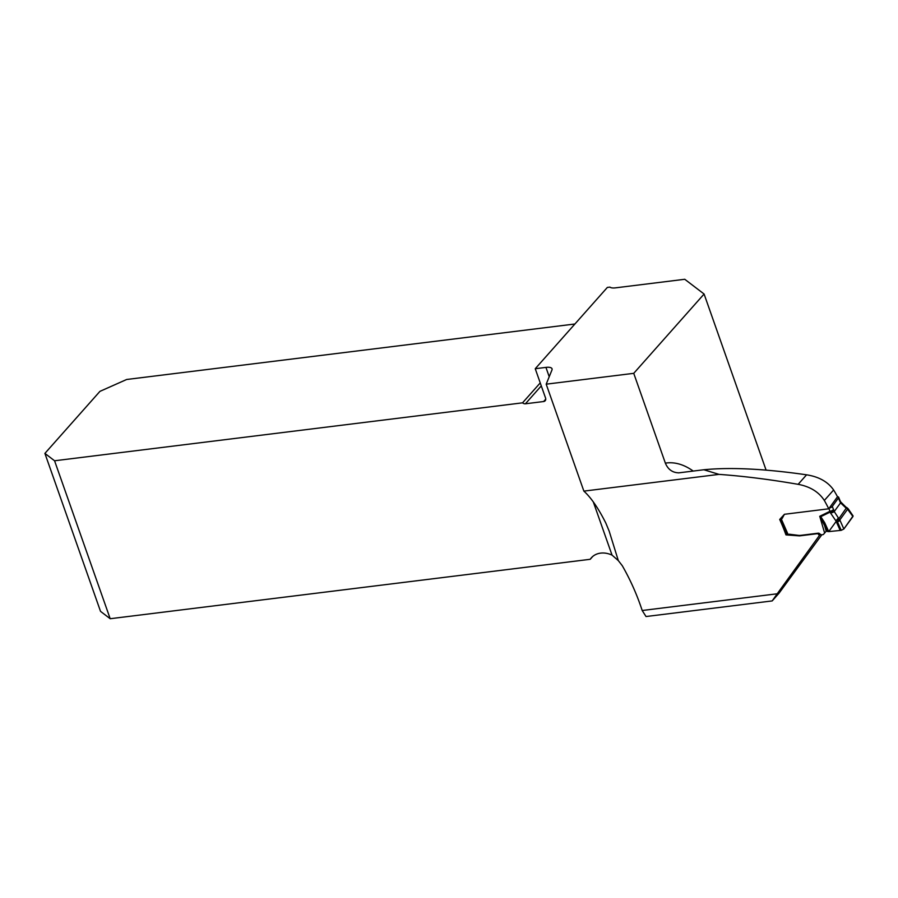 <?xml version="1.0" encoding="UTF-8"?>
<svg xmlns="http://www.w3.org/2000/svg" width="898" height="898" viewBox="0 0 898 898"><rect width="100%" height="100%" fill="white"/><g stroke="black" fill="none" stroke-linecap="round" stroke-linejoin="round"><path stroke-width="1.35" d="M110.185 618.722L100.52 611.347L44.9 453.4L54.565 460.775L110.185 618.722L590.211 559.297L592.714 556.468M549.217 376.733L545.939 367.394L535.242 368.719L607.34 287.439L609.944 287.113A11.292 3.929 -19.4 0 0 615.568 287.843L684.759 279.278L704.088 294.028L633.741 373.332L546.197 384.176L583.868 491.116C591.086 497.638 598.405 508.302 605.836 523.096L609.181 531.167L618.318 560.599L612.043 555.121L593.297 501.903M583.868 491.116L719.04 474.38C743.342 476.108 769.709 479.42 798.142 484.325L806.572 474.817C818.853 476.715 827.866 481.766 833.625 489.982A111.105 55.384 -97.1 0 1 837.508 496.762L828.742 508.796A129.447 64.533 82.9 0 0 824.33 500.455C818.819 491.936 810.086 486.559 798.142 484.325M828.742 508.796L784.448 514.285L779.7 519.471A129.447 64.533 -97.1 0 1 785.975 534.894L799.546 535.881L817.831 533.625L819.403 535.511L820.413 534.355M777.208 593.791L772.179 600.919L646.021 616.533L642.193 610.505L777.208 593.791L819.403 535.511M642.193 610.505C637.097 594.936 630.463 580.007 622.28 565.706L618.318 560.599M772.179 600.919L779.071 593.151L821.816 534.781M545.939 367.394A11.292 3.929 160.6 0 1 552.023 368.786A11.292 3.929 160.6 0 1 551.933 370.043L546.197 384.176M44.9 453.4L99.925 391.371L126.674 379.484L574.911 323.998M590.211 559.297A21.159 16.804 41.6 0 1 591.367 557.793A21.159 16.804 41.6 0 1 612.043 555.121M535.242 368.719L545.557 398.039A3.525 2.795 -138.4 0 1 545.165 400.755A3.525 2.795 -138.4 0 1 543.627 401.529L525.42 403.786A3.525 2.795 -138.4 0 1 522.546 402.832L540.237 382.907M54.565 460.775L522.546 402.832M678.473 472.887L703.83 469.755L719.04 474.38M678.922 472.842C672.535 472.718 668.011 469.486 665.362 463.132L633.741 373.332M766.095 470.125L704.088 294.028M703.83 469.755C730.613 467.117 764.86 468.801 806.572 474.817M853.078 515.923L843.862 529.001L841.235 530.325L828.742 531.605L826.216 531.178L823.679 534.13A2.122 1.616 36.1 0 1 822.691 534.68L821.984 534.77A2.122 1.616 36.1 0 1 819.919 533.94L819.863 533.883A1.762 1.347 -143.9 0 0 818.145 533.188L817.831 533.625M786.771 533.805L785.975 534.894M838.463 497.986A2.817 1.145 -21.9 0 0 838.653 497.234L839.888 500.298A2.817 1.145 158.1 0 1 839.697 501.05L838.463 497.986L832.311 506.416L834.231 511.546L840.101 520.582L837.475 521.906L835.926 520.885L830.515 512.971L828.944 508.515M838.137 519.74L846.309 508.077L847.712 509.099L846.937 507.662L848.161 509.536L847.712 509.099L839.899 519.819L838.137 519.74L837.475 521.906L841.235 530.325M843.862 529.001L840.101 520.582M836.161 521.424L828.742 531.605L841.235 530.325L843.862 529.001L852.954 516.53L847.14 508.65M840.191 530.449L835.926 520.885L838.395 517.944M780.609 518.472A2.122 0.864 -21.9 0 0 780.631 518.55A2.122 0.864 -21.9 0 0 781.238 518.876L788.051 534.411A2.122 0.864 -21.9 0 1 786.884 534.097L780.631 518.55M784.392 514.341L782.27 518.247A2.122 1.616 36.1 0 1 781.754 518.763L782.686 517.484M818.145 533.188L800.881 535.331A12.157 9.306 36.1 0 1 798.03 535.309L789.712 534.254A1.953 1.493 -143.9 0 0 789.263 534.254L788.051 534.411M827.743 531.537L819.739 516.294L820.783 516.676L824.69 522.715L828.742 531.605M826.216 531.178L823.803 522.883A2.817 0.606 -24.5 0 0 824.69 522.715M838.631 497.189L838.552 497.077A2.817 1.145 -21.9 0 0 837.497 496.785M829.236 508.122A2.817 1.145 -21.9 0 0 830.987 507.471L831.222 507.336A2.817 1.145 -21.9 0 0 832.311 506.416M833.546 509.48A2.817 1.145 158.1 0 1 830.044 511.254L819.739 516.294L824.589 532.907M848.206 508.807L846.949 507.673L845.781 507.808L840.562 502.869A2.817 1.437 -27 0 0 840.651 501.881L839.888 500.298M820.66 517.001A2.817 0.617 -58.1 0 1 820.783 516.676L830.223 512.051A2.817 0.842 162.7 0 0 833.95 510.625M830.515 512.971A2.817 0.842 162.7 0 0 834.231 511.546L840.562 502.869L840.169 502.094A2.817 1.437 -27 0 0 840.247 501.106M845.781 507.808L845.995 507.157L840.651 501.881M824.33 500.455L833.625 489.982M665.362 463.132A122.397 61.008 -97.1 0 1 693.211 471.068M543.627 401.529L545.76 399.127M541.281 385.893L525.42 403.786M840.169 502.094L839.697 501.05M781.238 518.876L783.965 515.126M848.273 508.897L853.055 515.901M846.96 507.673L845.995 507.157"/></g></svg>
